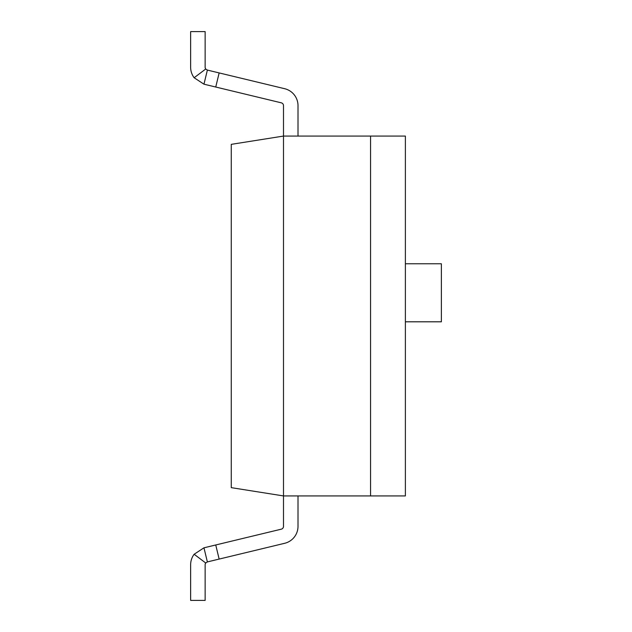 <?xml version="1.0" encoding="UTF-8"?>
<svg xmlns="http://www.w3.org/2000/svg" width="632" height="632" viewBox="0 0 632 632"><rect width="100%" height="100%" fill="white"/><g stroke="black" fill="none" stroke-linecap="round" stroke-linejoin="round"><path stroke-width="0.95" d="M205.724 562.994L194.143 554.256A17.412 17.412 0 0 0 190.635 564.739L190.635 600.4L205.139 600.4L205.139 564.739A2.899 2.899 0 0 1 205.724 562.994A2.899 2.899 0 0 0 205.139 564.739A2.899 2.899 0 0 1 205.724 562.994A2.899 2.899 0 0 0 205.139 564.739A2.899 2.899 0 0 1 205.724 562.994A2.899 2.899 0 0 0 205.139 564.739A2.899 2.899 0 0 1 205.724 562.994A2.899 2.899 0 0 0 205.139 564.739A2.899 2.899 0 0 1 205.724 562.994L207.367 561.919L205.724 562.994L207.367 561.919L205.724 562.994L207.367 561.919L205.724 562.994L207.367 561.919L205.724 562.994L207.367 561.919L203.962 547.81L281.272 529.182A2.899 2.899 0 0 0 283.499 526.361A2.899 2.899 0 0 1 281.272 529.182A2.899 2.899 0 0 0 283.499 526.361A2.899 2.899 0 0 1 281.272 529.182A2.899 2.899 0 0 0 283.499 526.361A2.899 2.899 0 0 1 281.272 529.182A2.899 2.899 0 0 0 283.499 526.361A2.899 2.899 0 0 1 281.272 529.182A2.899 2.899 0 0 0 283.499 526.361L283.499 495.93L405.381 495.93L405.381 136.07L370.557 136.07L370.557 495.93L370.557 136.07L283.499 136.07L283.499 495.93L231.257 487.651L231.257 144.349L283.499 136.07L283.499 105.639A2.899 2.899 0 0 0 281.272 102.819L203.962 84.19L207.367 70.081L205.724 69.007A2.899 2.899 0 0 1 205.139 67.261A2.899 2.899 0 0 0 205.724 69.007A2.899 2.899 0 0 1 205.139 67.261A2.899 2.899 0 0 0 205.724 69.007A2.899 2.899 0 0 1 205.139 67.261A2.899 2.899 0 0 0 205.724 69.007A2.899 2.899 0 0 1 205.139 67.261A2.899 2.899 0 0 0 205.724 69.007A2.899 2.899 0 0 1 205.139 67.261L205.139 31.6L190.635 31.6L190.635 67.261A17.412 17.412 0 0 0 194.143 77.744L205.724 69.007L207.367 70.081L205.724 69.007M207.367 70.081L284.677 88.709A17.412 17.412 0 0 1 298.004 105.639L298.004 136.07M219.146 72.917L284.677 88.709L219.146 72.917L284.677 88.709L219.146 72.917L284.677 88.709L219.146 72.917L284.677 88.709L219.146 72.917L215.749 87.026M203.962 84.19L194.143 77.744M207.367 561.919L284.677 543.291A17.412 17.412 0 0 0 298.004 526.361L298.004 495.93M203.962 547.81L194.143 554.256M215.749 544.974L219.146 559.083M405.381 263.765L441.365 263.765L441.365 321.807L405.381 321.807"/></g></svg>

